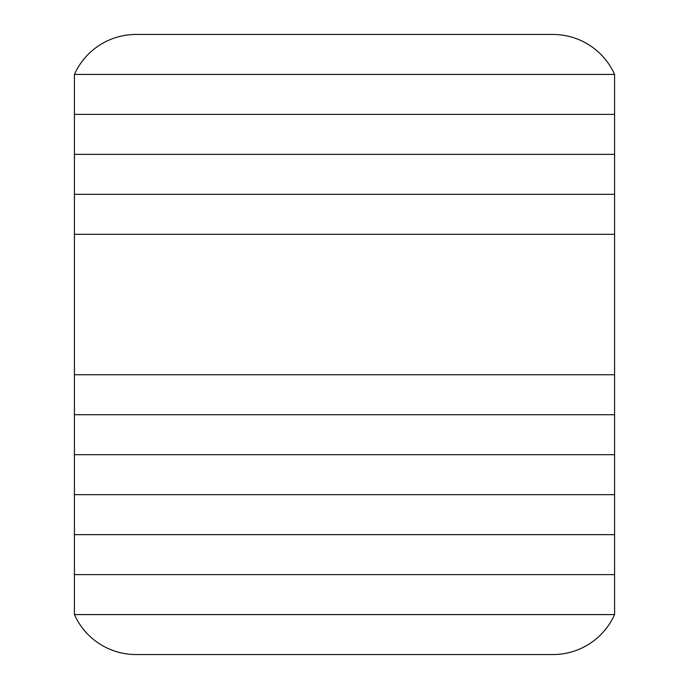 <?xml version="1.0" encoding="UTF-8"?>
<svg xmlns="http://www.w3.org/2000/svg" width="689" height="689" viewBox="0 0 689 689"><rect width="100%" height="100%" fill="white"/><g stroke="black" fill="none" stroke-linecap="round" stroke-linejoin="round"><path stroke-width="1.03" d="M74.421 234.312L614.579 234.312L614.579 574.609L74.421 574.609L614.579 574.609L614.579 614.579L74.421 614.579L74.421 534.638L614.579 534.638L74.421 534.638L74.421 494.668L614.579 494.668L74.421 494.668L74.421 454.688L614.579 454.688L74.421 454.688L74.421 414.718L614.579 414.718L74.421 414.718L74.421 374.747L614.579 374.747L74.421 374.747L74.421 234.312L614.579 234.312L614.579 194.332L74.421 194.332L74.421 234.312M614.579 614.579L74.421 614.579A67.522 67.522 0 0 0 136.069 654.55L552.931 654.55A67.522 67.522 0 0 0 614.579 614.579M74.421 74.421L614.579 74.421L614.579 194.332L74.421 194.332L74.421 154.362L614.579 154.362L74.421 154.362L74.421 114.391L614.579 114.391L74.421 114.391L74.421 74.421L614.579 74.421A67.522 67.522 0 0 0 552.931 34.45L136.069 34.45A67.522 67.522 0 0 0 74.421 74.421"/></g></svg>
